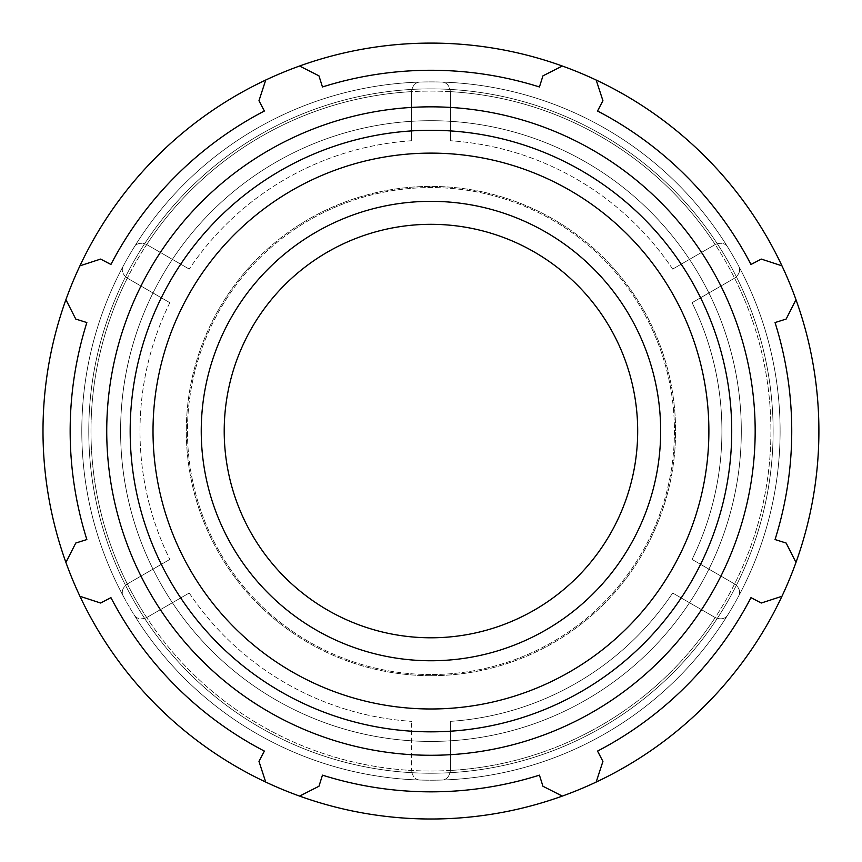 <?xml version="1.0" encoding="UTF-8"?>
<svg xmlns="http://www.w3.org/2000/svg" width="862" height="862" viewBox="0 0 862 862"><rect width="100%" height="100%" fill="white"/><g stroke="black" fill="none" stroke-linecap="round" stroke-linejoin="round"><path stroke-width="0.65" stroke-dasharray="4.31 3.23" d="M430.957 660.755A229.701 229.701 0 0 0 629.885 316.203A229.701 229.701 0 0 0 232.018 316.203A229.701 229.701 0 0 0 430.957 660.755A229.701 229.701 0 0 0 629.885 316.203A229.701 229.701 0 0 0 232.018 316.203A229.701 229.701 0 0 0 430.957 660.755A229.701 229.701 0 0 0 629.885 316.203A229.701 229.701 0 0 0 232.018 316.203A229.701 229.701 0 0 0 430.957 660.755A229.701 229.701 0 0 1 232.018 316.203A229.701 229.701 0 0 1 629.885 316.203A229.701 229.701 0 0 1 430.957 660.755A229.701 229.701 0 0 0 629.885 316.203A229.701 229.701 0 0 0 232.018 316.203A229.701 229.701 0 0 0 430.957 660.755M430.957 674.547A243.493 243.493 0 0 1 220.079 309.307A243.493 243.493 0 0 1 641.824 309.307A243.493 243.493 0 0 1 430.957 674.547A243.493 243.493 0 0 0 641.824 309.307A243.493 243.493 0 0 0 220.079 309.307A243.493 243.493 0 0 0 430.957 674.547M430.957 675.689A244.636 244.636 0 0 0 642.815 308.736A244.636 244.636 0 0 0 219.088 308.736A244.636 244.636 0 0 0 430.957 675.689A244.636 244.636 0 0 0 642.815 308.736A244.636 244.636 0 0 0 219.088 308.736A244.636 244.636 0 0 0 430.957 675.689M75.759 319.059L65.921 299.696A387.943 387.943 0 0 0 65.921 562.412L75.759 543.049L86.857 539.547A360.79 360.79 0 0 1 86.857 322.56L75.759 319.059L86.857 322.56L75.759 319.059L65.921 299.696L75.759 319.059M100.606 603.023L79.95 596.288A387.943 387.943 0 0 0 265.722 782.06L258.977 761.405L264.354 751.082A360.79 360.79 0 0 1 110.929 597.646L100.606 603.023L110.929 597.646L100.606 603.023L79.95 596.288L100.606 603.023M318.962 786.252L299.588 796.089A387.943 387.943 0 0 0 562.315 796.089L542.941 786.252L539.44 775.143A360.79 360.79 0 0 1 322.463 775.143L318.962 786.252L322.463 775.143L318.962 786.252L299.588 796.089A387.943 387.943 0 0 0 818.9 431.054A387.943 387.943 0 0 0 53.25 342.505A387.943 387.943 0 0 0 299.588 796.089L318.962 786.252M781.953 596.288L761.297 603.023L750.974 597.646L761.297 603.023L781.953 596.288L761.297 603.023L750.974 597.646A360.79 360.79 0 0 1 597.549 751.082L602.926 761.405L596.181 782.06A387.943 387.943 0 0 0 795.982 299.696L786.144 319.059L775.046 322.56A360.79 360.79 0 0 1 775.046 539.547L786.144 543.049L795.982 562.412L786.144 543.049L775.046 539.547L786.144 543.049L795.982 562.412M596.181 80.047L602.926 100.703L597.549 111.026L602.926 100.703L596.181 80.047L602.926 100.703L597.549 111.026A360.79 360.79 0 0 1 750.974 264.462L761.297 259.085L781.953 265.819A387.943 387.943 0 0 0 299.588 66.018L318.962 75.856L322.463 86.965A360.79 360.79 0 0 1 539.44 86.965L542.941 75.856L562.315 66.018L542.941 75.856L539.44 86.965L542.941 75.856L562.315 66.018M258.977 100.703L265.722 80.047A387.943 387.943 0 0 0 79.95 265.819L100.606 259.085L110.929 264.462A360.79 360.79 0 0 1 264.354 111.026L258.977 100.703L264.354 111.026L258.977 100.703L265.722 80.047L258.977 100.703M430.957 773.225A342.171 342.171 0 0 0 727.28 259.968A342.171 342.171 0 0 0 134.623 259.968A342.171 342.171 0 0 0 430.957 773.225A342.171 342.171 0 0 1 134.623 259.968A342.171 342.171 0 0 1 727.28 259.968A342.171 342.171 0 0 1 430.957 773.225A342.171 342.171 0 0 0 727.28 259.968A342.171 342.171 0 0 0 134.623 259.968A342.171 342.171 0 0 0 430.957 773.225A342.171 342.171 0 0 0 727.28 259.968A342.171 342.171 0 0 0 134.623 259.968A342.171 342.171 0 0 0 430.957 773.225A342.171 342.171 0 0 0 727.28 259.968A342.171 342.171 0 0 0 134.623 259.968A342.171 342.171 0 0 0 430.957 773.225A342.171 342.171 0 0 0 727.28 259.968A342.171 342.171 0 0 0 134.623 259.968A342.171 342.171 0 0 0 430.957 773.225A342.171 342.171 0 0 0 727.28 259.968A342.171 342.171 0 0 0 134.623 259.968A342.171 342.171 0 0 0 430.957 773.225A342.171 342.171 0 0 0 727.28 259.968A342.171 342.171 0 0 0 134.623 259.968A342.171 342.171 0 0 0 430.957 773.225A342.171 342.171 0 0 0 727.28 259.968A342.171 342.171 0 0 0 134.623 259.968A342.171 342.171 0 0 0 430.957 773.225A342.171 342.171 0 0 0 727.28 259.968A342.171 342.171 0 0 0 134.623 259.968A342.171 342.171 0 0 0 430.957 773.225A342.171 342.171 0 0 0 727.28 259.968A342.171 342.171 0 0 0 134.623 259.968A342.171 342.171 0 0 0 430.957 773.225A342.171 342.171 0 0 0 727.28 259.968A342.171 342.171 0 0 0 134.623 259.968A342.171 342.171 0 0 0 430.957 773.225A342.171 342.171 0 0 0 727.28 259.968A342.171 342.171 0 0 0 134.623 259.968A342.171 342.171 0 0 0 430.957 773.225A342.171 342.171 0 0 0 727.28 259.968A342.171 342.171 0 0 0 134.623 259.968A342.171 342.171 0 0 0 430.957 773.225A342.171 342.171 0 0 0 727.28 259.968A342.171 342.171 0 0 0 134.623 259.968A342.171 342.171 0 0 0 430.957 773.225A342.171 342.171 0 0 0 727.28 259.968A342.171 342.171 0 0 0 134.623 259.968A342.171 342.171 0 0 0 430.957 773.225A342.171 342.171 0 0 0 727.28 259.968A342.171 342.171 0 0 0 134.623 259.968A342.171 342.171 0 0 0 430.957 773.225A342.171 342.171 0 0 0 727.28 259.968A342.171 342.171 0 0 0 134.623 259.968A342.171 342.171 0 0 0 430.957 773.225A342.171 342.171 0 0 0 727.28 259.968A342.171 342.171 0 0 0 134.623 259.968A342.171 342.171 0 0 0 430.957 773.225A342.171 342.171 0 0 0 727.28 259.968A342.171 342.171 0 0 0 134.623 259.968A342.171 342.171 0 0 0 430.957 773.225M430.957 741.417A310.363 310.363 0 0 0 699.728 275.872A310.363 310.363 0 0 0 162.175 275.872A310.363 310.363 0 0 0 430.957 741.417A310.363 310.363 0 0 0 699.728 275.872A310.363 310.363 0 0 0 162.175 275.872A310.363 310.363 0 0 0 430.957 741.417A310.363 310.363 0 0 1 162.175 275.872A310.363 310.363 0 0 1 699.728 275.872A310.363 310.363 0 0 1 430.957 741.417A310.363 310.363 0 0 0 699.728 275.872A310.363 310.363 0 0 0 162.175 275.872A310.363 310.363 0 0 0 430.957 741.417A310.363 310.363 0 0 1 162.175 275.872A310.363 310.363 0 0 1 699.728 275.872A310.363 310.363 0 0 1 430.957 741.417A310.363 310.363 0 0 0 699.728 275.872A310.363 310.363 0 0 0 162.175 275.872A310.363 310.363 0 0 0 430.957 741.417A310.363 310.363 0 0 1 162.175 275.872A310.363 310.363 0 0 1 699.728 275.872A310.363 310.363 0 0 1 430.957 741.417A310.363 310.363 0 0 0 699.728 275.872A310.363 310.363 0 0 0 162.175 275.872A310.363 310.363 0 0 0 430.957 741.417A310.363 310.363 0 0 1 162.175 275.872A310.363 310.363 0 0 1 699.728 275.872A310.363 310.363 0 0 1 430.957 741.417A310.363 310.363 0 0 0 735.405 370.8A310.363 310.363 0 0 0 312.734 144.094A310.363 310.363 0 0 0 430.957 741.417A310.363 310.363 0 0 1 162.175 275.872A310.363 310.363 0 0 1 699.728 275.872A310.363 310.363 0 0 1 430.957 741.417A310.363 310.363 0 0 0 699.728 275.872A310.363 310.363 0 0 0 162.175 275.872A310.363 310.363 0 0 0 430.957 741.417A310.363 310.363 0 0 1 162.175 275.872A310.363 310.363 0 0 1 699.728 275.872A310.363 310.363 0 0 1 430.957 741.417A310.363 310.363 0 0 0 699.728 275.872A310.363 310.363 0 0 0 162.175 275.872A310.363 310.363 0 0 0 430.957 741.417A310.363 310.363 0 0 1 162.175 275.872A310.363 310.363 0 0 1 699.728 275.872A310.363 310.363 0 0 1 430.957 741.417A310.363 310.363 0 0 0 699.728 275.872A310.363 310.363 0 0 0 162.175 275.872A310.363 310.363 0 0 0 430.957 741.417A310.363 310.363 0 0 1 162.175 275.872A310.363 310.363 0 0 1 699.728 275.872A310.363 310.363 0 0 1 430.957 741.417A310.363 310.363 0 0 0 699.728 275.872A310.363 310.363 0 0 0 162.175 275.872A310.363 310.363 0 0 0 430.957 741.417A310.363 310.363 0 0 1 162.175 275.872A310.363 310.363 0 0 1 699.728 275.872A310.363 310.363 0 0 1 430.957 741.417A310.363 310.363 0 0 0 735.405 370.8A310.363 310.363 0 0 0 312.734 144.094A310.363 310.363 0 0 0 430.957 741.417M562.315 796.089L542.941 786.252L539.44 775.143L542.941 786.252L562.315 796.089A387.943 387.943 0 0 0 596.181 782.06L602.926 761.405L597.549 751.082L602.926 761.405L596.181 782.06M795.982 299.696L786.144 319.059L775.046 322.56L786.144 319.059L795.982 299.696A387.943 387.943 0 0 0 781.953 265.819L761.297 259.085L750.974 264.462L761.297 259.085L781.953 265.819M299.588 66.018L318.962 75.856L322.463 86.965L318.962 75.856L299.588 66.018A387.943 387.943 0 0 0 265.722 80.047M79.95 265.819L100.606 259.085L110.929 264.462L100.606 259.085L79.95 265.819A387.943 387.943 0 0 0 65.921 299.696M65.921 562.412L75.759 543.049L86.857 539.547L75.759 543.049L65.921 562.412A387.943 387.943 0 0 0 79.95 596.288M265.722 782.06L258.977 761.405L264.354 751.082L258.977 761.405L265.722 782.06A387.943 387.943 0 0 0 818.9 431.054A387.943 387.943 0 0 0 53.25 342.505A387.943 387.943 0 0 0 299.588 796.089M322.463 86.965A360.79 360.79 0 0 1 539.44 86.965A360.79 360.79 0 0 0 322.463 86.965M597.549 111.026A360.79 360.79 0 0 1 750.974 264.462A360.79 360.79 0 0 0 597.549 111.026M775.046 322.56A360.79 360.79 0 0 1 775.046 539.547A360.79 360.79 0 0 0 775.046 322.56M750.974 597.646A360.79 360.79 0 0 1 597.549 751.082A360.79 360.79 0 0 0 750.974 597.646M264.354 751.082A360.79 360.79 0 0 1 110.929 597.646A360.79 360.79 0 0 0 264.354 751.082M86.857 539.547A360.79 360.79 0 0 1 86.857 322.56A360.79 360.79 0 0 0 86.857 539.547M110.929 264.462A360.79 360.79 0 0 1 264.354 111.026A360.79 360.79 0 0 0 110.929 264.462M539.44 775.143A360.79 360.79 0 0 1 322.463 775.143A360.79 360.79 0 0 0 539.44 775.143M430.957 755.274A324.22 324.22 0 0 0 711.732 268.944A324.22 324.22 0 0 0 150.171 268.944A324.22 324.22 0 0 0 430.957 755.274M146.712 617.558L189.231 593.013L146.712 617.558A339.962 339.962 0 0 1 437.077 91.146A339.962 339.962 0 0 1 728.638 595.254A339.962 339.962 0 0 1 146.712 617.558A339.962 339.962 0 0 0 411.551 770.466L411.551 721.365L411.551 770.466A339.962 339.962 0 0 1 146.712 617.558M127.317 278.146L169.836 302.691L127.317 278.146A339.962 339.962 0 0 0 127.317 583.962L169.836 559.416L127.317 583.962A339.962 339.962 0 0 0 715.191 617.558A339.962 339.962 0 0 0 450.352 91.641A339.962 339.962 0 0 0 127.317 583.962A339.962 339.962 0 0 1 127.317 278.146M411.551 91.641L411.551 140.743L411.551 91.641A339.962 339.962 0 0 0 146.712 244.549L189.231 269.095L146.712 244.549A339.962 339.962 0 0 1 411.551 91.641M715.191 244.549L672.672 269.095L715.191 244.549A339.962 339.962 0 0 0 450.352 91.641L450.352 140.743L450.352 91.641A339.962 339.962 0 0 1 715.191 244.549M119.107 588.089A349.153 349.153 0 0 1 437.767 81.965A349.153 349.153 0 0 1 736.428 600.157A349.153 349.153 0 0 1 119.107 588.089A349.153 349.153 0 0 1 437.767 81.965A349.153 349.153 0 0 1 736.428 600.157A349.153 349.153 0 0 1 138.739 622.159A349.153 349.153 0 0 0 420.462 780.045C415.624 779.991 412.661 776.931 411.551 770.865C412.661 776.931 415.624 779.991 420.462 780.045A349.153 349.153 0 0 1 138.739 622.159A349.153 349.153 0 0 0 736.514 599.995A349.153 349.153 0 0 0 437.422 81.965A349.153 349.153 0 0 0 138.739 622.159A349.153 349.153 0 0 1 133.955 614.628A349.153 349.153 0 0 0 138.739 622.159A349.153 349.153 0 0 1 119.107 588.089M715.535 617.763L672.672 593.013L715.535 617.763C721.343 619.843 725.481 618.797 727.948 614.628C725.481 618.797 721.343 619.843 715.535 617.763M450.352 770.466L450.352 770.865C449.242 776.931 446.279 779.991 441.441 780.045A349.153 349.153 0 0 0 727.948 614.628A349.153 349.153 0 0 1 441.441 780.045C446.279 779.991 449.242 776.931 450.352 770.865L450.352 721.365A290.957 290.957 0 0 0 672.672 593.013A290.957 290.957 0 0 1 450.352 721.365L450.352 770.466A339.962 339.962 0 0 0 715.191 617.558A339.962 339.962 0 0 1 450.352 770.466M734.941 277.941L692.067 302.691L734.941 277.941C739.639 273.954 740.803 269.849 738.432 265.636C740.803 269.849 739.639 273.954 734.941 277.941M734.586 583.962L734.941 584.156C739.639 588.153 740.803 592.259 738.432 596.472A349.153 349.153 0 0 0 738.432 265.636A349.153 349.153 0 0 1 738.432 596.472C740.803 592.259 739.639 588.153 734.941 584.156L692.067 559.416A290.957 290.957 0 0 0 692.067 302.691A290.957 290.957 0 0 1 692.067 559.416L734.586 583.962A339.962 339.962 0 0 0 734.586 278.146A339.962 339.962 0 0 1 734.586 583.962M715.535 244.345C721.343 242.265 725.481 243.31 727.948 247.48A349.153 349.153 0 0 0 441.441 82.062C446.279 82.116 449.242 85.176 450.352 91.243C449.242 85.176 446.279 82.116 441.441 82.062A349.153 349.153 0 0 1 727.948 247.48C725.481 243.31 721.343 242.265 715.535 244.345M411.551 91.243C412.661 85.176 415.624 82.116 420.462 82.062A349.153 349.153 0 0 0 133.955 247.48C136.422 243.31 140.56 242.265 146.368 244.345C140.56 242.265 136.422 243.31 133.955 247.48A349.153 349.153 0 0 1 420.462 82.062C415.624 82.116 412.661 85.176 411.551 91.243M126.962 277.941C122.264 273.954 121.1 269.849 123.471 265.636A349.153 349.153 0 0 0 123.471 596.472C121.1 592.259 122.264 588.153 126.962 584.156C122.264 588.153 121.1 592.259 123.471 596.472A349.153 349.153 0 0 1 123.471 265.636C121.1 269.849 122.264 273.954 126.962 277.941M672.672 269.095A290.957 290.957 0 0 0 450.352 140.743A290.957 290.957 0 0 1 672.672 269.095M411.551 140.743A290.957 290.957 0 0 0 189.231 269.095A290.957 290.957 0 0 1 411.551 140.743M169.836 302.691A290.957 290.957 0 0 0 169.836 559.416A290.957 290.957 0 0 1 169.836 302.691M146.368 617.763C140.56 619.843 136.422 618.797 133.955 614.628C136.422 618.797 140.56 619.843 146.368 617.763M189.231 593.013A290.957 290.957 0 0 0 411.551 721.365A290.957 290.957 0 0 1 189.231 593.013M430.957 637.794A206.74 206.74 0 0 0 609.994 327.689A206.74 206.74 0 0 0 251.909 327.689A206.74 206.74 0 0 0 430.957 637.794M133.955 614.628A349.153 349.153 0 0 0 138.739 622.159A349.153 349.153 0 0 1 133.955 614.628M119.344 588.563A349.153 349.153 0 0 0 736.514 599.995A349.153 349.153 0 0 0 437.422 81.965A349.153 349.153 0 0 0 119.344 588.563M420.462 780.045A349.153 349.153 0 0 1 138.739 622.159A349.153 349.153 0 0 0 420.462 780.045M123.471 265.636A349.153 349.153 0 0 0 123.471 596.472A349.153 349.153 0 0 1 123.471 265.636M727.948 247.48A349.153 349.153 0 0 0 441.441 82.062A349.153 349.153 0 0 1 727.948 247.48M738.432 596.472A349.153 349.153 0 0 0 738.432 265.636A349.153 349.153 0 0 1 738.432 596.472M441.441 780.045A349.153 349.153 0 0 0 727.948 614.628A349.153 349.153 0 0 1 441.441 780.045M420.462 82.062A349.153 349.153 0 0 0 133.955 247.48A349.153 349.153 0 0 1 420.462 82.062M430.957 731.838A300.784 300.784 0 0 0 691.432 280.667A300.784 300.784 0 0 0 170.471 280.667A300.784 300.784 0 0 0 430.957 731.838M430.957 708.984A277.93 277.93 0 0 1 190.254 292.089A277.93 277.93 0 0 1 671.649 292.089A277.93 277.93 0 0 1 430.957 708.984"/><path stroke-width="1.29" d="M562.315 66.018A387.943 387.943 0 0 0 79.95 596.288A387.943 387.943 0 0 0 795.982 562.412A387.943 387.943 0 0 0 562.315 66.018L542.941 75.856L539.44 86.965A360.79 360.79 0 0 0 322.463 86.965L318.962 75.856L299.588 66.018M65.921 562.412L75.759 543.049L86.857 539.547A360.79 360.79 0 0 1 86.857 322.56L75.759 319.059L65.921 299.696M265.722 782.06L258.977 761.405L264.354 751.082A360.79 360.79 0 0 1 110.929 597.646L100.606 603.023L79.95 596.288M562.315 796.089L542.941 786.252L539.44 775.143A360.79 360.79 0 0 1 322.463 775.143L318.962 786.252L299.588 796.089M781.953 596.288L761.297 603.023L750.974 597.646A360.79 360.79 0 0 1 597.549 751.082L602.926 761.405L596.181 782.06M430.957 755.274A324.22 324.22 0 0 0 711.732 268.944A324.22 324.22 0 0 0 150.171 268.944A324.22 324.22 0 0 0 430.957 755.274M795.982 299.696L786.144 319.059L775.046 322.56A360.79 360.79 0 0 1 775.046 539.547L786.144 543.049L795.982 562.412M596.181 80.047L602.926 100.703L597.549 111.026A360.79 360.79 0 0 1 750.974 264.462L761.297 259.085L781.953 265.819M79.95 265.819L100.606 259.085L110.929 264.462A360.79 360.79 0 0 1 264.354 111.026L258.977 100.703L265.722 80.047M430.957 660.755A229.701 229.701 0 0 0 629.885 316.203A229.701 229.701 0 0 0 232.018 316.203A229.701 229.701 0 0 0 430.957 660.755M430.957 637.794A206.74 206.74 0 0 0 609.994 327.689A206.74 206.74 0 0 0 251.909 327.689A206.74 206.74 0 0 0 430.957 637.794M430.957 731.838A300.784 300.784 0 0 0 691.432 280.667A300.784 300.784 0 0 0 170.471 280.667A300.784 300.784 0 0 0 430.957 731.838M430.957 708.984A277.93 277.93 0 0 1 190.254 292.089A277.93 277.93 0 0 1 671.649 292.089A277.93 277.93 0 0 1 430.957 708.984"/></g></svg>
